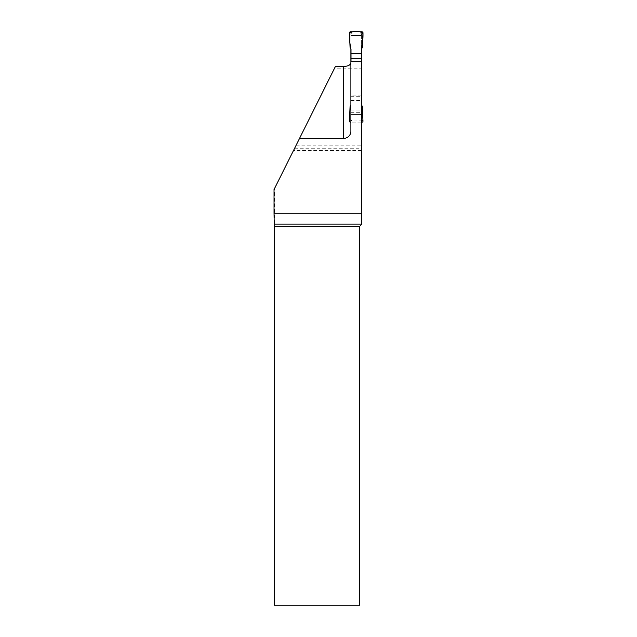 <?xml version="1.0" encoding="UTF-8"?>
<svg xmlns="http://www.w3.org/2000/svg" width="637" height="637" viewBox="0 0 637 637"><rect width="100%" height="100%" fill="white"/><g stroke="black" fill="none" stroke-linecap="round" stroke-linejoin="round"><path stroke-width="0.48" stroke-dasharray="3.19 2.39" d="M360.486 32.981L351.911 32.981L360.486 32.981L361.386 33.88A0.9 0.9 -89.7 0 0 360.486 32.981M350.326 31.85L351.911 32.981A0.9 0.9 -89.7 0 0 351.003 33.88L351.003 120.098L351.003 106.602L350.071 106.331M351.457 33.1L351.003 33.88L351.003 47.377L350.071 47.648M351.003 61.168L351.003 106.602M351.003 49.264L351.003 47.377M362.063 122.137L360.94 120.879L351.911 121.006L351.003 120.098A0.9 0.9 -89.7 0 0 351.911 121.006L360.486 121.006A0.9 0.9 -89.7 0 0 361.386 120.098L361.386 33.88L361.386 47.377L362.318 47.648M361.386 49.264L361.386 47.377M361.386 61.168L361.386 120.098L360.94 120.879M362.063 31.85L360.94 33.1M349.426 32.79L351.003 34.549M350.326 122.137L351.457 120.879M361.498 122.137L350.891 122.137L350.891 61.168L350.891 122.137L361.498 122.137L361.498 61.168L361.498 122.137M349.426 121.189L351.003 119.438M361.386 95.128L351.003 95.128M351.003 100.463L361.386 100.463M362.971 32.79L361.386 34.549M362.971 121.189L361.386 119.438M361.386 106.602L362.318 106.331M335.412 66.487L334.274 68.78L361.498 68.78L361.498 49.065M334.274 68.78L293.514 150.483L361.498 150.483L361.498 224.542L359.642 226.406L359.642 605.15L274.595 605.15L274.595 188.417L274.029 189.539M361.498 150.483L361.498 68.78M299.557 138.372L343.669 138.372A7.222 7.222 0 0 0 350.891 131.15L350.891 35.465L361.498 35.465L350.891 35.465L350.891 49.065M293.514 150.483L274.595 188.417M296.173 145.148L361.498 145.148M294.636 148.23L361.498 148.23M350.891 121.006L361.498 121.006L350.891 121.006M350.891 112.701L361.498 112.701M350.891 110.918L361.498 110.918M350.891 96.697L361.498 96.697"/><path stroke-width="0.96" d="M351.003 58.851L351.003 53.516L361.386 53.516L361.386 58.851L351.003 58.851L351.003 61.168M351.003 53.516L351.003 49.264L350.071 47.648L349.426 32.79A0.9 0.9 0 0 1 350.326 31.85L362.063 31.85A0.9 0.9 0 0 1 362.971 32.79L362.318 47.648L361.386 49.264L361.386 53.516M361.386 58.851L361.386 61.168M361.498 104.914L362.318 106.331L362.971 121.189A0.9 0.9 0 0 1 362.063 122.137L361.498 122.137M350.891 122.137L350.326 122.137A0.9 0.9 0 0 1 349.426 121.189L350.071 106.331L350.891 104.914M361.498 49.065L361.498 61.168L350.891 61.168L350.891 131.15A7.222 7.222 0 0 1 343.669 138.372L299.557 138.372L335.412 66.487L343.669 66.487C348.113 66.24 350.517 64.998 350.891 62.76M350.891 114.15L361.498 114.15L361.498 61.168M361.498 114.15L361.498 213.228L274.029 213.228L274.029 189.539L299.557 138.372M361.498 224.144L274.213 224.144L274.221 226.406L359.642 226.406L361.498 224.542L361.498 213.228M350.891 49.065L350.891 61.168M359.642 226.406L359.642 605.15L274.221 605.15L274.221 226.406M274.213 224.144L274.029 213.228M362.971 32.79C363.13 38.483 362.604 43.977 361.386 49.264L361.386 53.516L351.003 53.516L351.003 49.264C349.785 43.977 349.259 38.483 349.426 32.79C352.683 31.237 359.706 31.237 362.971 32.79M343.669 138.372L343.669 66.487"/></g></svg>
